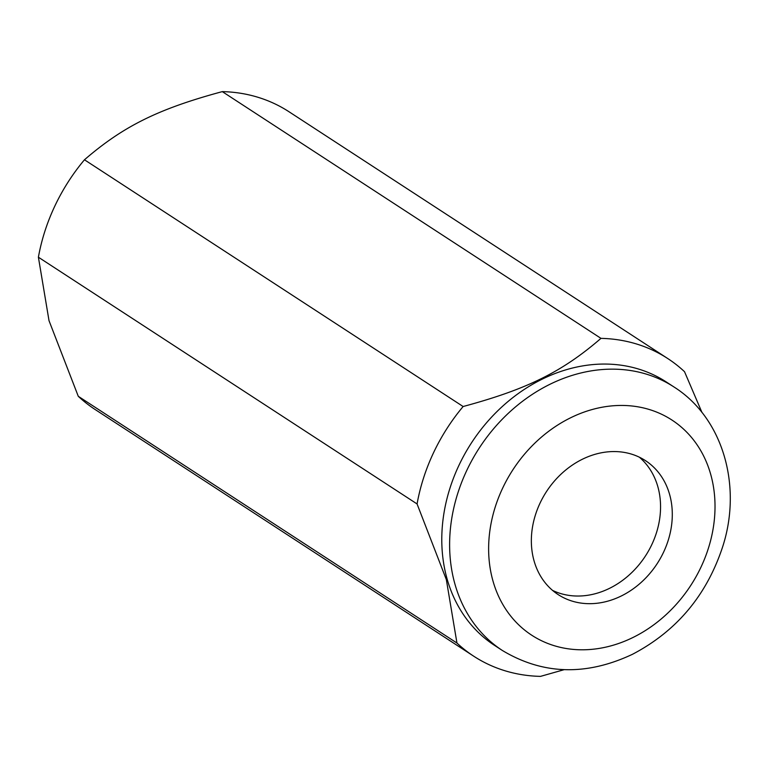 <?xml version="1.0" encoding="UTF-8"?>
<svg xmlns="http://www.w3.org/2000/svg" width="768" height="768" viewBox="0 0 768 768"><rect width="100%" height="100%" fill="white"/><g stroke="black" fill="none" stroke-linecap="round" stroke-linejoin="round"><path stroke-width="1.15" d="M502.378 650.486L494.554 645.389A157.229 129.888 -56.9 0 1 447.245 579.485A157.229 129.888 -56.9 0 1 503.011 405.869A157.229 129.888 -56.9 0 1 666.221 381.926L674.054 387.024A157.229 129.888 -56.9 0 0 549.696 384.413A157.229 129.888 -56.9 0 0 455.078 584.592A157.229 129.888 -56.9 0 0 502.378 650.486C542.88 674.784 586.234 676.051 632.448 654.307C676.771 631.085 706.906 595.046 722.851 546.192C742.282 485.549 722.87 417.859 674.054 387.024M38.4 257.213L417.072 503.952L446.333 579.562L456.95 643.037L78.278 396.298L49.018 320.678L38.4 257.213A177.658 146.765 -56.9 0 1 84.461 159.782C123.389 126.173 158.304 108.902 222.298 91.622A177.658 146.765 -56.9 0 1 289.056 111.782L667.728 358.522A177.658 146.765 -56.9 0 1 684.528 371.702L701.981 412.493M222.298 91.622L600.97 338.362A177.658 146.765 -56.9 0 1 667.728 358.522M600.97 338.362C562.042 371.971 527.126 389.242 463.133 406.522L84.461 159.782M417.072 503.952A177.658 146.765 -56.9 0 1 463.133 406.522M534.125 561.101A79.949 66.048 -56.9 0 1 562.483 472.819A79.949 66.048 -56.9 0 1 645.466 460.637A79.949 66.048 -56.9 0 1 669.523 494.15A79.949 66.048 -56.9 0 1 641.165 582.422A79.949 66.048 -56.9 0 1 558.182 594.605A79.949 66.048 -56.9 0 1 534.125 561.101M552.557 590.4A79.949 66.048 123.1 0 0 632.477 571.891A79.949 66.048 123.1 0 0 657.782 486.49A79.949 66.048 123.1 0 0 639.35 457.19M564.134 669.677L540.509 676.378A177.658 146.765 -56.9 0 1 473.75 656.218A177.658 146.765 -56.9 0 1 456.95 643.037M473.75 656.218L95.078 409.478A177.658 146.765 -56.9 0 1 78.278 396.298M633.283 637.334A128.41 106.08 -56.9 0 1 493.085 581.386A128.41 106.08 -56.9 0 1 570.365 417.907A128.41 106.08 -56.9 0 1 710.563 473.856A128.41 106.08 -56.9 0 1 633.283 637.334"/></g></svg>
